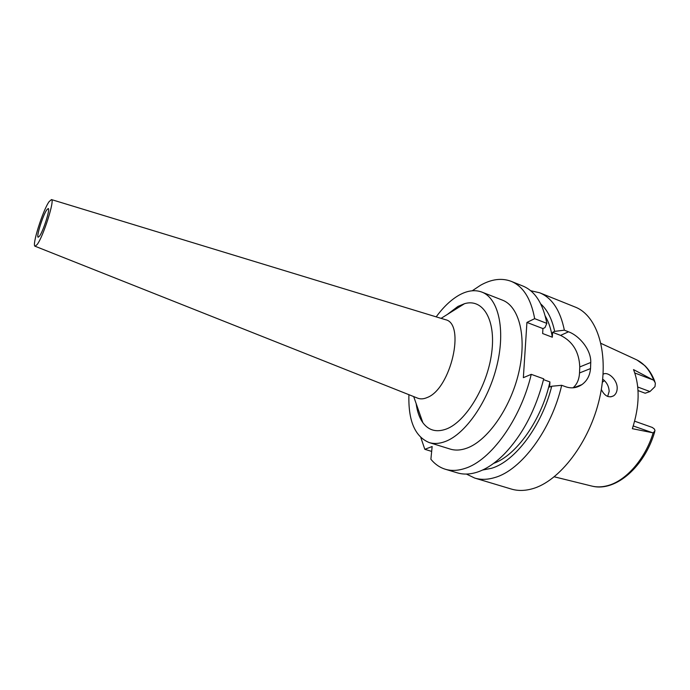 <?xml version="1.0" encoding="UTF-8"?>
<svg xmlns="http://www.w3.org/2000/svg" width="690" height="690" viewBox="0 0 690 690"><rect width="100%" height="100%" fill="white"/><g stroke="black" fill="none" stroke-linecap="round" stroke-linejoin="round"><path stroke-width="1.03" d="M638.026 390.575L645.184 393.231L649.946 391.566L654.991 386.633L655.362 383.062L653.784 380.319L633.532 369.599C640.027 386.426 639.63 406.125 632.359 428.688L653.171 432.863L654.991 430.827L654.517 429.154L652.369 427.472L634.645 421.185M602.379 382.217L604.449 380.63M601.326 389.514C604.638 396.095 608.727 398.199 613.6 395.836C615.816 394.283 617.015 391.842 617.188 388.505C617.585 379.845 607.916 371.082 603.112 374.23M493.661 463.361C516.387 455.391 541.598 419.943 549.939 381.932L549.663 387.064L551.741 386.236L561.669 385.296C551.448 429.861 521.14 470.252 494.868 477.523C487.597 479.74 480.878 479.921 474.72 478.067L511.316 489.046C517.716 490.978 524.659 490.901 532.128 488.831C559.392 481.542 589.614 442.35 599.567 398.311C609.693 354.263 597.773 315.64 575.081 307.015L539.632 292.767C552.052 297.882 560.289 310.353 564.36 330.182L554.639 331.373C552.034 319.082 547.403 309.931 540.753 303.936M474.72 478.067L466.406 474.065M551.741 386.236C541.866 425.963 515.016 461.412 491.565 468.286L482.569 470.037M545.247 316.08C548.628 321.816 550.991 328.871 552.336 337.229L552.604 332.313L554.639 331.373M420.831 437.581L424.824 449.311L432.147 446.525L430.888 459.247C434.916 464.18 439.728 467.518 445.335 469.243L457.375 472.857C463.413 474.677 470.011 474.435 477.187 472.158C486.243 469.2 495.368 463.068 504.562 453.77C522.735 434.571 535.785 409.593 543.72 378.836L531.248 374.342C520.648 419.52 490.547 460.756 464.913 468.432C457.806 470.761 451.286 471.029 445.335 469.243M472.253 290.775L480.507 285.272C491.496 279.096 501.708 277.785 511.161 281.322C523.158 286.272 530.998 298.718 534.672 318.659L526.927 322.428L523.356 377.672L531.248 374.342M429.154 442.549L450.199 449.078C455.193 450.622 460.67 450.346 466.63 448.233C487.243 441.108 510.41 408.411 518.716 372.79C527.151 337.151 519.26 306.36 502.38 300.115L481.861 292.086C498.292 298.149 505.692 329.044 497.041 365.019C488.511 400.976 465.465 434.148 445.223 441.531C439.366 443.713 434.01 444.05 429.154 442.549C414.897 436.598 408.152 420.641 408.92 394.689M526.927 322.428L542.927 328.587L542.642 333.529L552.336 337.229M552.604 332.313L560.591 335.383C572.795 341.507 579.186 352.021 579.764 366.942L579.514 372.962C579.169 379.422 577.013 384.365 573.045 387.806M543.522 379.629L549.939 381.932M542.927 328.587L544.953 327.638L546.842 323.386L534.672 318.659M546.842 323.386C543.004 303.488 535 291.025 522.822 286.014L511.161 281.322M561.669 385.296L565.929 386.831C571.518 388.712 576.849 387.97 581.929 384.606C587.078 380.837 589.941 375.489 590.519 368.564L590.752 362.474C591.295 349.882 579.341 335.702 568.517 331.795L564.36 330.182M530.636 290.706L539.632 292.767M424.824 449.311L431.664 451.407M436.184 316.857C443.359 307.059 450.95 299.848 458.962 295.216C467.225 290.559 474.858 289.515 481.861 292.086M416.165 403.624C417.191 411.49 419.425 417.847 422.858 422.685C428.654 430.5 436.494 432.604 446.404 428.999C465.828 421.745 487.39 386.253 491.668 352.97C496.162 319.608 482.853 298.201 464.551 303.678L457.91 306.446L447.422 314.39M417.485 398.087L417.933 398.268C420.693 399.269 423.789 399.018 427.196 397.518C450.846 388.927 465.802 323.55 445.455 319.686L444.998 319.548M49.059 201.696L51.448 199.583C55.062 199.479 43.384 236.394 37.208 244.467L35.104 246.244C31.524 246.201 42.728 210.571 49.059 201.696M46.817 209.803C42.935 215.159 36.001 237.196 38.183 237.248L39.52 236.118C43.349 231.047 50.482 208.44 48.24 208.535L46.817 209.803M602.715 379.146C606.821 382.329 608.968 386.435 609.141 391.454L607.674 396.44M653.784 380.319C649.73 369.935 643.675 362.949 635.628 359.352L601.007 343.396M634.8 372.988L653.076 379.94M649.946 391.566L637.741 387.004M652.447 432.716L633.256 425.963M554.277 476.807L591.278 485.941C596.289 487.261 601.611 487.2 607.252 485.743C625.597 481.249 645.072 459.393 653.171 432.863M560.591 335.383L568.517 331.795M579.514 372.962L590.519 368.564M590.752 362.474L579.764 366.942M636.999 359.999L644.943 365.726C649.161 369.926 652.447 375.196 654.81 381.51M654.698 431.819C644.779 466.207 616.265 491.685 592.762 486.286M573.804 387.737L581.929 384.606M413.69 396.578L422.858 422.685M441.091 318.357L464.551 303.678M51.448 199.583L445.455 319.686M35.104 246.244L417.933 398.268M610.745 396.862L613.6 395.836"/></g></svg>

